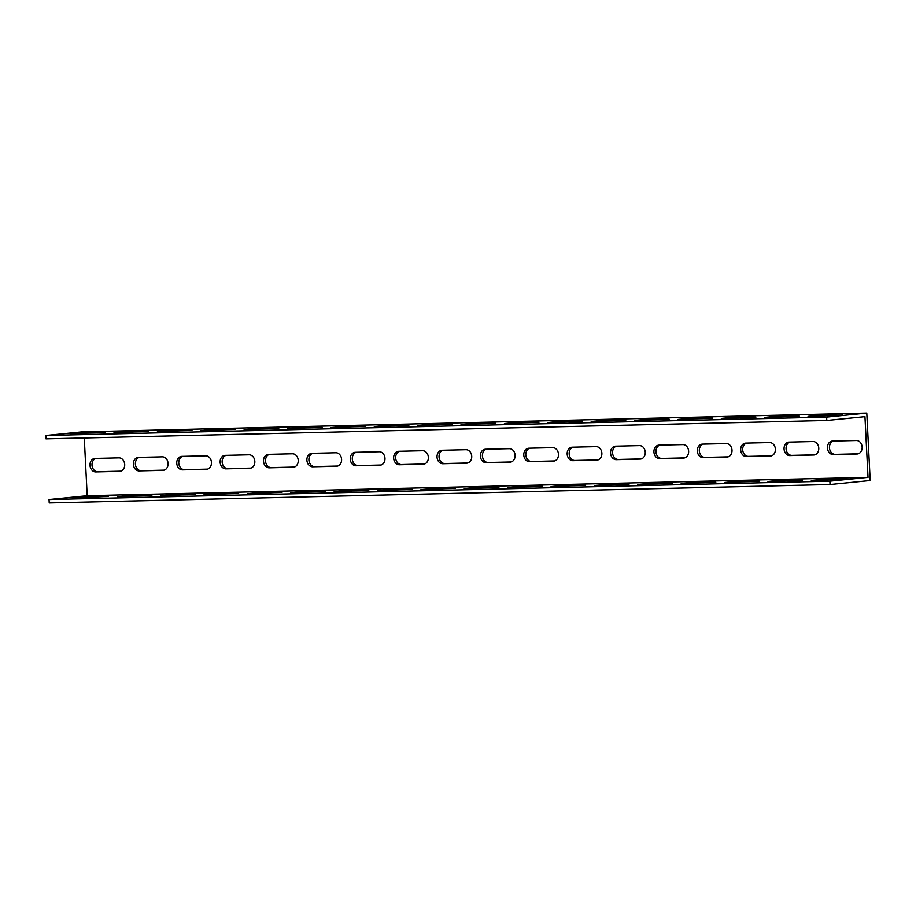 <?xml version="1.0" encoding="UTF-8"?>
<svg xmlns="http://www.w3.org/2000/svg" width="916" height="916" viewBox="0 0 916 916"><rect width="100%" height="100%" fill="white"/><g stroke="black" fill="none" stroke-linecap="round" stroke-linejoin="round"><path stroke-width="1.37" d="M81.936 431.871L866.788 413.082L826.633 417.101L45.8 435.489L81.936 431.871M816.099 415.578L842.686 415.074L808.072 416.379L816.099 415.578L816.133 416.196M772.715 416.608L799.313 416.104L764.688 417.41L772.715 416.608L772.749 417.215M729.342 417.627L755.929 417.124L721.304 418.429L729.342 417.627L729.376 418.234M685.958 418.646L712.556 418.143L677.932 419.448L685.958 418.646L685.992 419.253M642.585 419.665L669.172 419.162L634.548 420.467L642.585 419.665L642.608 420.284M599.201 420.684L625.788 420.192L591.175 421.497L599.201 420.684L599.236 421.303M555.817 421.715L582.416 421.211L547.791 422.516L555.817 421.715L555.852 422.322M512.445 422.734L539.032 422.23L504.407 423.535L512.445 422.734L512.479 423.341M469.061 423.753L495.659 423.249L461.034 424.555L469.061 423.753L469.095 424.371M425.688 424.772L452.275 424.268L417.65 425.574L425.688 424.772L425.711 425.39M382.304 425.803L408.891 425.299L374.278 426.604L382.304 425.803L382.338 426.409M338.931 426.822L365.518 426.318L330.894 427.623L338.931 426.822L338.954 427.429M295.547 427.841L322.134 427.337L287.521 428.642L295.547 427.841L295.582 428.459M252.163 428.86L278.762 428.356L244.137 429.661L252.163 428.86L252.198 429.478M208.791 429.879L235.378 429.386L200.753 430.692L208.791 429.879L208.825 430.497M165.407 430.909L192.005 430.405L157.38 431.711L165.407 430.909L165.441 431.516M122.034 431.928L148.621 431.425L113.996 432.73L122.034 431.928L122.057 432.535M78.65 432.947L105.237 432.444L70.624 433.749L78.65 432.947L78.684 433.566M45.8 435.489L45.972 438.856L826.793 420.467L864.944 416.654L868.024 477.339L866.009 477.545L829.873 481.152L49.04 499.541L49.212 502.918L830.045 484.53L870.2 480.511L866.788 413.082M790.016 442.05A6.756 5.416 -95.7 0 0 786.134 449.458A6.756 5.416 -95.7 0 0 791.836 455.355L814.828 454.817M746.632 443.069A6.756 5.416 -95.7 0 0 742.762 450.477A6.756 5.416 -95.7 0 0 748.452 456.374L771.444 455.836M703.248 444.088A6.756 5.416 -95.7 0 0 699.377 451.496A6.756 5.416 -95.7 0 0 705.08 457.405L728.071 456.855M659.875 445.119A6.756 5.416 -95.7 0 0 656.005 452.527A6.756 5.416 -95.7 0 0 661.696 458.424L684.687 457.874M616.491 446.138A6.756 5.416 -95.7 0 0 612.621 453.546A6.756 5.416 -95.7 0 0 618.323 459.443L641.315 458.905M573.118 447.157A6.756 5.416 -95.7 0 0 569.237 454.565A6.756 5.416 -95.7 0 0 574.939 460.462L597.93 459.924M529.734 448.176A6.756 5.416 -95.7 0 0 525.864 455.584A6.756 5.416 -95.7 0 0 531.555 461.481L554.546 460.943M486.362 449.206A6.756 5.416 -95.7 0 0 482.48 456.615A6.756 5.416 -95.7 0 0 488.182 462.511L511.174 461.962M442.978 450.225A6.756 5.416 -95.7 0 0 439.108 457.634A6.756 5.416 -95.7 0 0 444.798 463.53L467.79 462.992M399.594 451.245A6.756 5.416 -95.7 0 0 395.723 458.653A6.756 5.416 -95.7 0 0 401.426 464.549L424.417 464.011M356.221 452.264A6.756 5.416 -95.7 0 0 352.351 459.672A6.756 5.416 -95.7 0 0 358.041 465.568L381.033 465.03M312.837 453.283A6.756 5.416 -95.7 0 0 308.967 460.691A6.756 5.416 -95.7 0 0 314.657 466.599L337.66 466.049M269.464 454.313A6.756 5.416 -95.7 0 0 265.583 461.721A6.756 5.416 -95.7 0 0 271.285 467.618L294.276 467.068M226.08 455.332A6.756 5.416 -95.7 0 0 222.21 462.74A6.756 5.416 -95.7 0 0 227.901 468.637L250.892 468.099M182.696 456.351A6.756 5.416 -95.7 0 0 178.826 463.759A6.756 5.416 -95.7 0 0 184.528 469.656L207.52 469.118M139.324 457.37A6.756 5.416 -95.7 0 0 135.453 464.778A6.756 5.416 -95.7 0 0 141.144 470.675L164.136 470.137M833.388 441.031A6.756 5.416 -95.7 0 0 829.518 448.439A6.756 5.416 -95.7 0 0 835.22 454.336L858.212 453.798M95.94 458.401A6.756 5.416 -95.7 0 0 92.069 465.809A6.756 5.416 -95.7 0 0 97.772 471.706L120.763 471.156M868.024 477.339L87.192 495.728L49.04 499.541M81.89 497.01L108.489 496.506L73.864 497.812L81.89 497.01L81.925 497.617M125.274 495.991L151.861 495.487L117.248 496.793L125.274 495.991L125.309 496.598M168.659 494.961L195.245 494.457L160.621 495.762L168.659 494.961L168.681 495.579M212.031 493.942L238.629 493.438L204.005 494.743L212.031 493.942L212.065 494.56M255.415 492.923L282.002 492.419L247.377 493.724L255.415 492.923L255.438 493.529M298.788 491.903L325.386 491.4L290.761 492.705L298.788 491.903L298.822 492.51M342.172 490.873L368.759 490.381L334.145 491.674L342.172 490.873L342.206 491.491M385.556 489.854L412.143 489.35L377.518 490.655L385.556 489.854L385.579 490.472M428.928 488.835L455.515 488.331L420.902 489.636L428.928 488.835L428.963 489.442M472.312 487.816L498.899 487.312L464.275 488.617L472.312 487.816L472.335 488.423M515.685 486.797L542.283 486.293L507.659 487.598L515.685 486.797L515.719 487.404M559.069 485.766L585.656 485.262L551.031 486.568L559.069 485.766L559.104 486.385M602.442 484.747L629.04 484.243L594.415 485.549L602.442 484.747L602.476 485.365M645.826 483.728L672.413 483.224L637.799 484.53L645.826 483.728L645.86 484.335M689.21 482.709L715.797 482.205L681.172 483.511L689.21 482.709L689.233 483.316M732.582 481.679L759.181 481.175L724.556 482.48L732.582 481.679L732.617 482.297M775.967 480.66L802.553 480.156L767.929 481.461L775.967 480.66L776.001 481.278M819.339 479.64L845.937 479.137L811.313 480.442L819.339 479.64L819.373 480.247M87.192 495.728L84.272 437.951M813.007 441.512A6.756 5.416 84.3 0 1 818.755 447.924A6.756 5.416 84.3 0 1 814.015 454.977A6.756 5.416 84.3 0 1 813.683 455L789.832 455.561A6.756 5.416 84.3 0 1 784.073 449.149A6.756 5.416 84.3 0 1 788.813 442.096A6.756 5.416 84.3 0 1 789.145 442.073L813.007 441.512M769.623 442.531A6.756 5.416 84.3 0 1 775.371 448.943A6.756 5.416 84.3 0 1 770.642 455.996A6.756 5.416 84.3 0 1 770.31 456.019L746.448 456.58A6.756 5.416 84.3 0 1 740.701 450.168A6.756 5.416 84.3 0 1 745.441 443.115A6.756 5.416 84.3 0 1 745.761 443.092L769.623 442.531M726.239 443.55A6.756 5.416 84.3 0 1 731.998 449.962A6.756 5.416 84.3 0 1 727.258 457.015A6.756 5.416 84.3 0 1 726.926 457.038L703.064 457.599A6.756 5.416 84.3 0 1 697.316 451.187A6.756 5.416 84.3 0 1 702.057 444.134A6.756 5.416 84.3 0 1 702.389 444.111L726.239 443.55M682.867 444.569A6.756 5.416 84.3 0 1 688.614 450.981A6.756 5.416 84.3 0 1 683.874 458.034A6.756 5.416 84.3 0 1 683.554 458.057L659.692 458.618A6.756 5.416 84.3 0 1 653.944 452.206A6.756 5.416 84.3 0 1 658.673 445.153A6.756 5.416 84.3 0 1 659.005 445.13L682.867 444.569M639.482 445.6A6.756 5.416 84.3 0 1 645.242 452A6.756 5.416 84.3 0 1 640.502 459.065A6.756 5.416 84.3 0 1 640.17 459.076L616.308 459.649A6.756 5.416 84.3 0 1 610.56 453.237A6.756 5.416 84.3 0 1 615.3 446.172A6.756 5.416 84.3 0 1 615.632 446.161L639.482 445.6M596.11 446.619A6.756 5.416 84.3 0 1 601.858 453.031A6.756 5.416 84.3 0 1 597.118 460.084A6.756 5.416 84.3 0 1 596.785 460.107L572.935 460.668A6.756 5.416 84.3 0 1 567.176 454.256A6.756 5.416 84.3 0 1 571.916 447.203A6.756 5.416 84.3 0 1 572.248 447.18L596.11 446.619M552.726 447.638A6.756 5.416 84.3 0 1 558.474 454.05A6.756 5.416 84.3 0 1 553.745 461.103A6.756 5.416 84.3 0 1 553.413 461.126L529.551 461.687A6.756 5.416 84.3 0 1 523.803 455.275A6.756 5.416 84.3 0 1 528.543 448.222A6.756 5.416 84.3 0 1 528.864 448.199L552.726 447.638M509.353 448.657A6.756 5.416 84.3 0 1 515.101 455.069A6.756 5.416 84.3 0 1 510.361 462.122A6.756 5.416 84.3 0 1 510.029 462.145L486.167 462.706A6.756 5.416 84.3 0 1 480.419 456.294A6.756 5.416 84.3 0 1 485.159 449.241A6.756 5.416 84.3 0 1 485.491 449.218L509.353 448.657M465.969 449.687A6.756 5.416 84.3 0 1 471.717 456.088A6.756 5.416 84.3 0 1 466.977 463.153A6.756 5.416 84.3 0 1 466.656 463.164L442.794 463.725A6.756 5.416 84.3 0 1 437.046 457.324A6.756 5.416 84.3 0 1 441.775 450.26A6.756 5.416 84.3 0 1 442.107 450.248L465.969 449.687M422.585 450.706A6.756 5.416 84.3 0 1 428.345 457.118A6.756 5.416 84.3 0 1 423.604 464.172A6.756 5.416 84.3 0 1 423.272 464.194L399.41 464.755A6.756 5.416 84.3 0 1 393.662 458.344A6.756 5.416 84.3 0 1 398.403 451.29A6.756 5.416 84.3 0 1 398.735 451.267L422.585 450.706M379.213 451.725A6.756 5.416 84.3 0 1 384.96 458.137A6.756 5.416 84.3 0 1 380.22 465.191A6.756 5.416 84.3 0 1 379.888 465.214L356.038 465.775A6.756 5.416 84.3 0 1 350.278 459.363A6.756 5.416 84.3 0 1 355.019 452.309A6.756 5.416 84.3 0 1 355.351 452.286L379.213 451.725M335.829 452.744A6.756 5.416 84.3 0 1 341.576 459.156A6.756 5.416 84.3 0 1 336.848 466.21A6.756 5.416 84.3 0 1 336.515 466.233L312.654 466.794A6.756 5.416 84.3 0 1 306.906 460.382A6.756 5.416 84.3 0 1 311.646 453.328A6.756 5.416 84.3 0 1 311.967 453.305L335.829 452.744M292.456 453.764A6.756 5.416 84.3 0 1 298.204 460.175A6.756 5.416 84.3 0 1 293.464 467.229A6.756 5.416 84.3 0 1 293.131 467.252L269.281 467.813A6.756 5.416 84.3 0 1 263.522 461.412A6.756 5.416 84.3 0 1 268.262 454.347A6.756 5.416 84.3 0 1 268.594 454.325L292.456 453.764M249.072 454.794A6.756 5.416 84.3 0 1 254.82 461.195A6.756 5.416 84.3 0 1 250.091 468.259A6.756 5.416 84.3 0 1 249.759 468.271L225.897 468.843A6.756 5.416 84.3 0 1 220.149 462.431A6.756 5.416 84.3 0 1 224.878 455.366A6.756 5.416 84.3 0 1 225.21 455.355L249.072 454.794M205.688 455.813A6.756 5.416 84.3 0 1 211.447 462.225A6.756 5.416 84.3 0 1 206.707 469.278A6.756 5.416 84.3 0 1 206.375 469.301L182.513 469.862A6.756 5.416 84.3 0 1 176.765 463.45A6.756 5.416 84.3 0 1 181.505 456.397A6.756 5.416 84.3 0 1 181.837 456.374L205.688 455.813M162.315 456.832A6.756 5.416 84.3 0 1 168.063 463.244A6.756 5.416 84.3 0 1 163.323 470.297A6.756 5.416 84.3 0 1 163.002 470.32L139.14 470.881A6.756 5.416 84.3 0 1 133.393 464.469A6.756 5.416 84.3 0 1 138.121 457.416A6.756 5.416 84.3 0 1 138.453 457.393L162.315 456.832M856.38 440.481A6.756 5.416 84.3 0 1 862.128 446.894A6.756 5.416 84.3 0 1 857.399 453.958A6.756 5.416 84.3 0 1 857.067 453.97L833.205 454.531A6.756 5.416 84.3 0 1 827.457 448.13A6.756 5.416 84.3 0 1 832.197 441.065A6.756 5.416 84.3 0 1 832.518 441.054L856.38 440.481M118.931 457.851A6.756 5.416 84.3 0 1 124.691 464.263A6.756 5.416 84.3 0 1 119.95 471.316A6.756 5.416 84.3 0 1 119.618 471.339L95.756 471.9A6.756 5.416 84.3 0 1 90.008 465.488A6.756 5.416 84.3 0 1 94.749 458.435A6.756 5.416 84.3 0 1 95.081 458.412L118.931 457.851M826.793 420.467L826.633 417.101M829.873 481.152L830.045 484.53M814.347 454.931L813.683 455M791.836 455.355L789.832 455.561M770.963 455.95L770.31 456.019M748.452 456.374L746.448 456.58M727.59 456.97L726.926 457.038M705.08 457.405L703.064 457.599M684.206 457.989L683.554 458.057M661.696 458.424L659.692 458.618M640.822 459.019L640.17 459.076M618.323 459.443L616.308 459.649M597.45 460.038L596.785 460.107M574.939 460.462L572.935 460.668M554.065 461.057L553.413 461.126M531.555 461.481L529.551 461.687M510.693 462.076L510.029 462.145M488.182 462.511L486.167 462.706M467.309 463.107L466.656 463.164M444.798 463.53L442.794 463.725M423.925 464.126L423.272 464.194M401.426 464.549L399.41 464.755M380.552 465.145L379.888 465.214M358.041 465.568L356.038 465.775M337.168 466.164L336.515 466.233M314.657 466.599L312.654 466.794M293.796 467.183L293.131 467.252M271.285 467.618L269.281 467.813M250.411 468.213L249.759 468.271M227.901 468.637L225.897 468.843M207.039 469.232L206.375 469.301M184.528 469.656L182.513 469.862M163.655 470.252L163.002 470.32M141.144 470.675L139.14 470.881M857.72 453.912L857.067 453.97M835.22 454.336L833.205 454.531M120.271 471.271L119.618 471.339M97.772 471.706L95.756 471.9"/></g></svg>
